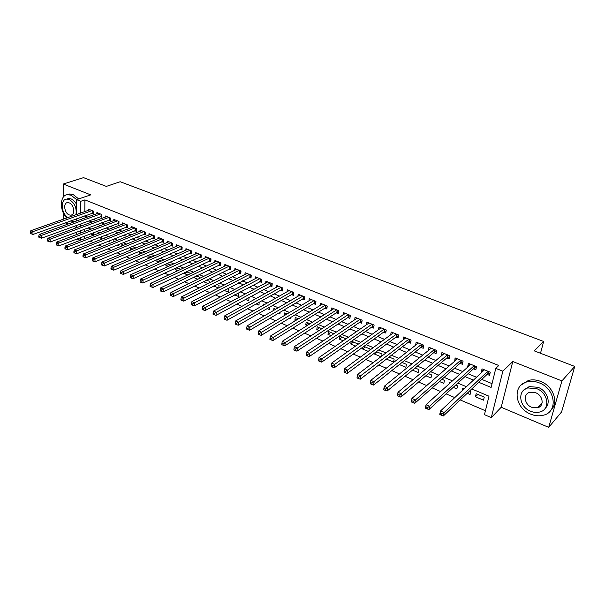 <?xml version="1.0" encoding="UTF-8"?>
<svg xmlns="http://www.w3.org/2000/svg" width="605" height="605" viewBox="0 0 605 605"><rect width="100%" height="100%" fill="white"/><g stroke="black" fill="none" stroke-linecap="round" stroke-linejoin="round"><path stroke-width="0.91" d="M537.845 407.49L538.291 407.52M80.178 240.321L77.039 238.967M65.287 222.859L68.093 224.047M73.719 226.429L76.502 227.609M76.548 214.51L76.601 199.65L90.735 194.87L63.298 184.033L83.52 177.636L106.314 186.393L120.213 181.742L543.661 341.477L534.238 350.862L574.75 366.433L561.591 411.929L548.705 427.364L561.916 380.916L512.783 361.518L502.846 371.198L491.298 417.601L484.476 414.659L488.984 396.192L471.764 388.962M512.783 361.518L501.205 407.271L548.705 427.364M501.205 407.271L491.298 417.601M89.941 241.168L93.178 242.56M98.834 244.98L102.192 246.416M107.849 248.844L111.32 250.334M116.977 252.761L120.569 254.297M126.233 256.724L129.939 258.32M135.603 260.747L139.437 262.388M145.102 264.816L149.064 266.518M154.729 268.945L158.82 270.7M164.492 273.127L168.712 274.942M174.384 277.37L178.74 279.238M184.404 281.673L188.904 283.601M194.576 286.029L199.219 288.018M204.883 290.453L209.67 292.502M215.335 294.93L220.273 297.047M225.937 299.475L231.027 301.661M236.684 304.088L241.94 306.342M247.589 308.762L253.003 311.083M258.653 313.503L264.234 315.901M269.875 318.321L275.63 320.786M281.264 323.199L287.193 325.74M292.82 328.152L298.93 330.776M304.549 333.181L310.841 335.881M316.453 338.286L322.934 341.069M328.538 343.466L335.215 346.332M340.804 348.73L347.678 351.679M353.26 354.069L360.338 357.109M365.904 359.491L373.202 362.622M378.753 364.996L386.262 368.218M391.798 370.593L399.527 373.905M405.048 376.272L413.011 379.69M418.509 382.05L426.707 385.559M432.189 387.911L440.629 391.533M446.089 393.87L454.779 397.598M460.216 399.928L485.429 410.742M63.298 184.033L63.336 197.094M63.389 213.013L63.412 219.161M574.75 366.433L561.916 380.916M92.058 213.255L93.51 213.852L93.548 211.175L88.564 209.156L88.557 210.26M100.407 216.658L101.874 217.263L101.92 214.571L96.883 212.529L96.868 213.656M108.855 220.107L110.344 220.712L110.397 218.012L105.3 215.947L105.278 217.104M117.408 223.593L118.913 224.205L118.981 221.498L113.823 219.403L113.793 220.583M126.059 227.125L127.587 227.745L127.67 225.022L122.444 222.905L122.414 224.115M134.824 230.702L136.375 231.329L136.473 228.592L131.179 226.444L131.141 227.692M143.703 234.316L145.268 234.959L145.374 232.214L140.02 230.036L139.974 231.314M152.687 237.984L154.275 238.627L154.396 235.874L148.974 233.666L148.913 234.974M161.792 241.698L163.395 242.348L163.531 239.58L158.041 237.349L157.973 238.688M171.003 245.456L172.629 246.114L172.78 243.331L167.222 241.077L167.146 242.454M180.343 249.26L181.984 249.933L182.158 247.135L176.516 244.851L176.441 246.265M189.796 253.117L191.46 253.798L191.649 250.992L185.939 248.67L185.848 250.13M199.37 257.027L201.064 257.715L201.261 254.894L195.476 252.542L195.377 254.04M209.073 260.982L210.79 261.678L211.001 258.849L205.14 256.467L205.035 258.01M218.904 264.99L220.643 265.693L220.87 262.85L214.934 260.445L214.813 262.026M228.871 269.051L230.626 269.769L230.876 266.911L224.856 264.468L224.72 266.102M238.96 273.165L240.745 273.891L241.009 271.025L234.914 268.552L234.763 270.231M249.192 277.34L250.999 278.073L251.279 275.192L245.101 272.689L244.934 274.42M259.56 281.567L261.39 282.316L261.693 279.419L255.431 276.878L255.249 278.671M270.072 285.855L271.925 286.611L272.242 283.7L265.898 281.128L265.701 282.974M280.72 290.196L282.603 290.967L282.943 288.048L276.508 285.431L276.288 287.345M291.519 294.605L293.425 295.384L293.788 292.449L287.262 289.795L287.027 291.776M302.47 299.067L304.406 299.861L304.784 296.911L298.167 294.227L297.91 296.276M313.579 303.597L315.538 304.398L315.939 301.434L309.231 298.711L308.943 300.844M324.832 308.187L326.821 309.004L327.245 306.024L320.438 303.264L320.136 305.472M336.251 312.846L338.271 313.67L338.717 310.683L331.812 307.885L331.479 310.176M347.837 317.572L349.879 318.404L350.348 315.402L343.353 312.566L342.99 314.948M359.589 322.367L361.661 323.206L362.153 320.196L355.052 317.315L354.659 319.803M371.508 327.222L373.61 328.084L374.124 325.051L366.925 322.132L366.494 324.726M383.6 332.16L385.733 333.03L386.277 329.982L378.964 327.018L378.496 329.733M395.874 337.159L398.037 338.044L398.604 334.988L391.185 331.979L390.671 334.815M408.33 342.241L410.523 343.141L411.12 340.07L403.588 337.015L403.028 339.987M420.967 347.399L423.197 348.306L423.818 345.221L416.172 342.12L415.605 345.213M433.8 352.632L436.061 353.554L436.704 350.454L428.953 347.308L428.453 350.454M446.823 357.941L449.122 358.878L449.795 355.77L441.922 352.571L441.499 355.77M460.042 363.333L462.379 364.286L463.082 361.162L455.089 357.91L454.748 361.17M473.473 368.808L475.84 369.776L476.574 366.638L468.452 363.34L467.741 366.471L468.202 366.66M477.844 394.415L475.432 396.759L483.516 400.177L484.257 397.114L476.15 393.704L475.432 396.759M467.219 393.28L470.085 394.49L470.796 391.443L469.654 390.959M453.213 387.351L456.851 388.894L457.531 385.854L455.694 385.082M439.434 381.521L443.82 383.381L444.471 380.356L441.96 379.29M425.867 375.781L430.979 377.943L431.607 374.934L428.438 373.595M412.519 370.131L418.335 372.589L418.932 369.587L415.121 367.984M399.376 364.565L405.864 367.311L406.447 364.331L402.015 362.463M386.429 359.09L393.583 362.115L394.135 359.143L389.113 357.026M377.013 351.928L374.298 353.955L380.923 356.753M365.216 346.96L362.471 348.949L368.165 351.354M353.585 342.052L350.809 344.011L355.596 346.037M342.112 337.219L339.307 339.14L343.224 340.796M330.806 332.455L327.971 334.346L331.033 335.639M319.652 327.759L316.793 329.612L319.024 330.557M308.648 323.123L305.767 324.945L307.189 325.55M297.796 318.555L294.885 320.34L295.527 320.612M289.636 318.117L290.582 318.517L290.71 317.474M278.323 313.329L279.911 314.003L280.107 312.271M267.168 308.611L269.384 309.548L269.641 307.181M256.172 303.952L259 305.147L259.167 302.273M245.327 299.362L248.746 300.814L249.026 298L248.352 297.713M234.642 294.839L238.635 296.533L238.899 293.735L237.682 293.221M224.1 290.377L228.66 292.306L228.902 289.523L227.162 288.789M213.701 285.976L218.465 287.995M203.446 281.635L208.067 283.594M196.905 276.039L193.789 277.551L197.805 279.253M187.52 272.084L184.381 273.566L187.694 274.973M178.248 268.181L175.102 269.641L177.711 270.745M169.097 264.325L165.936 265.761L167.865 266.578M160.06 260.513L156.876 261.927L158.155 262.464M151.137 256.754L147.938 258.146L148.565 258.411M142.319 253.041L139.112 254.41L139.21 251.733L142.319 253.041M126.203 248.942L126.929 249.252L126.944 248.632M117.105 245.093L118.353 245.622L118.383 244.579M108.129 241.297L109.883 242.038L109.913 240.586M99.265 237.538L101.519 238.491L101.549 236.653M84.685 229.129L84.67 231.534M84.632 236.079L84.609 238.62M464.285 388.697L462.817 388.077L462.235 390.611M450.302 382.806L449.674 382.541L449.447 383.578M381.611 356.232L382.005 354.031L376.401 351.671M374.442 353.131L374.298 353.955M369.859 350.113L370.048 348.994L363.885 346.393M362.758 347.209L362.471 348.949M358.243 344.154L351.55 341.197M351.218 341.432L350.809 344.011M346.015 338.868L339.753 336.229L339.307 339.14M333.854 333.741L328.394 331.442L327.971 334.346M321.875 328.696L317.194 326.723L316.793 329.612M310.07 323.72L306.145 322.064L305.767 324.945M298.439 318.82L295.248 317.474L294.885 320.34M286.974 313.995L284.501 312.944L284.176 315.666M275.676 309.231L273.899 308.482L273.679 310.395M264.544 304.542L263.44 304.073L263.311 305.238M253.563 299.914L253.117 299.725L253.071 300.186M218.836 287.806L219.033 285.363L216.779 284.418M209.156 283.049L209.292 281.257L206.547 280.1M199.597 278.376L199.68 277.211L196.451 275.85M193.819 277.12L193.789 277.551M190.151 273.793L190.189 273.21L186.491 271.653M184.442 272.621L184.381 273.566M180.819 269.293L176.66 267.508M175.185 268.196L175.102 269.641M171.026 265.134L166.965 263.425M166.035 263.848L165.936 265.761M161.331 261.05L157.398 259.394M156.99 259.568L156.876 261.927M151.764 257.019L148.051 255.454L147.938 258.146M132.994 249.109L130.476 248.05L130.408 250.19M123.798 245.237L121.847 244.412L121.802 246.054M114.716 241.41L113.324 240.82L113.294 241.977M105.754 237.636L104.899 237.273L104.884 237.969M93.276 232.781L93.246 234.997L90.516 233.84M478.759 382.307L491.124 387.434L495.79 368.362L498.785 365.496L84.919 199.877L84.829 211.576M80.631 217.354L84.791 215.887L87.559 217.021M93.14 219.32L96.029 220.507M101.61 222.814L104.597 224.039M110.186 226.346L113.286 227.616M118.867 229.923L122.074 231.239M127.663 233.545L130.975 234.906M136.564 237.213L139.997 238.62M145.586 240.926L149.125 242.386M154.714 244.685L158.374 246.19M163.963 248.496L167.744 250.054M173.332 252.353L177.235 253.964M182.823 256.263L186.854 257.927M192.443 260.226L196.602 261.935M202.183 264.241L206.471 266.003M212.052 268.302L216.484 270.125M222.058 272.424L226.625 274.307M232.191 276.598L236.903 278.542M242.469 280.833L247.324 282.83M252.882 285.121L257.889 287.186M263.447 289.47L268.605 291.595M274.148 293.879L279.465 296.072M285 298.356L290.476 300.609M296.011 302.886L301.653 305.207M307.174 307.484L312.982 309.873M318.487 312.15L324.477 314.608M329.975 316.876L336.13 319.417M341.621 321.671L347.966 324.288M353.441 326.541L359.967 329.233M365.428 331.479L372.151 334.247M377.596 336.493L384.515 339.344M389.945 341.583L397.061 344.51M402.476 346.741L409.804 349.758M415.196 351.981L422.736 355.09M428.113 357.305L435.872 360.497M441.227 362.705L449.212 365.995M454.544 368.188L462.757 371.568M468.066 373.761L476.513 377.24M481.799 379.418L492.054 383.638M487.108 374.366L489.513 375.35L490.277 372.196L482.034 368.853L481.285 371.999L481.86 372.226M540.499 353.267L543.661 341.477M66.747 217.982C59.245 210.555 59.736 194.893 67.654 194.659L71.103 195.218L76.623 199.642L80.722 201.306L80.654 213.058M84.919 199.877L80.722 201.306M495.79 368.362L502.846 371.198M76.48 234.619L76.487 232.191M76.502 227.707L76.51 225.408M76.525 221.006L76.532 218.828M82.386 225.536L80.586 224.78L80.578 226.202M80.556 230.671L80.541 233.091M80.51 237.644L80.503 240.2M466.402 386.708L457.841 383.116M452.457 380.855L444.138 377.369M438.738 375.1L430.654 371.704M425.232 369.428L417.374 366.131M411.937 363.847L404.299 360.648M398.839 358.357L391.427 355.241M385.952 352.942L378.745 349.924M373.255 347.618L366.259 344.684M360.754 342.37L353.955 339.518M348.435 337.197L341.833 334.429M336.304 332.107L329.891 329.415M324.348 327.086L318.124 324.477M312.566 322.147L306.523 319.606M300.957 317.27L295.089 314.812M289.515 312.475L283.821 310.085M278.24 307.741L272.711 305.419M267.123 303.075L261.761 300.821M256.165 298.477L250.962 296.291M245.358 293.939L240.314 291.822M234.702 289.47L229.809 287.413M224.198 285.053L219.449 283.064M213.83 280.705L209.232 278.776M203.613 276.417L199.151 274.541M193.524 272.182L189.206 270.367M183.58 268.007L179.39 266.253M173.764 263.893L169.702 262.184M164.084 259.825L160.151 258.176M154.525 255.817L150.721 254.221M145.094 251.854L141.411 250.311M135.785 247.952L132.223 246.454M126.596 244.095L123.148 242.643M117.529 240.283L114.194 238.884M108.575 236.525L105.353 235.179M99.734 232.819L96.618 231.511M91 229.151L87.997 227.896M80.631 217.376L83.399 218.526M88.988 220.84L91.877 222.035M97.473 224.357L100.468 225.597M106.064 227.911L109.165 229.197M114.761 231.518L117.975 232.849M123.571 235.163L126.891 236.54M132.487 238.862L135.921 240.283M141.525 242.605L145.071 244.072M150.675 246.394L154.343 247.914M159.939 250.236L163.728 251.801M169.332 254.123L173.242 255.741M178.838 258.063L182.884 259.734M188.48 262.056L192.647 263.78M198.243 266.102L202.546 267.879M208.135 270.201L212.574 272.038M218.163 274.352L222.738 276.251M228.327 278.565L233.046 280.516M238.627 282.83L243.497 284.849M249.071 287.156L254.085 289.235M259.658 291.542L264.831 293.682M270.39 295.989L275.721 298.197M281.272 300.496L286.762 302.772M292.313 305.071L297.97 307.416M303.506 309.707L309.337 312.12M314.857 314.411L320.862 316.899M326.382 319.183L332.561 321.739M338.066 324.023L344.426 326.655M349.917 328.931L356.474 331.646M361.949 333.915L368.695 336.713M374.162 338.974L381.097 341.848M386.55 344.109L393.696 347.066M399.126 349.319L406.484 352.367M411.899 354.606L419.462 357.744M424.861 359.983L432.643 363.204M438.02 365.435L446.036 368.748M451.39 370.971L459.634 374.382M464.965 376.597L473.45 380.106M483.856 369.594L481.285 371.999M470.357 364.112L467.741 366.471M457.062 358.72L454.4 361.034M443.972 353.403L441.264 355.672M431.07 348.17L428.317 350.393M418.365 343.005L415.575 345.198M440.137 414.682L441.597 415.325L441.884 413.986L440.432 413.344L440.137 414.682L439.759 414.327L440.485 410.992L484.431 369.821M440.432 413.344L440.485 410.992L444.123 412.587L443.389 415.93L487.592 373.913L490.058 373.096M487.864 371.22L444.123 412.587L441.884 413.986M441.597 415.325L443.389 415.93M530.729 414.138C535.198 415.968 539.509 416.308 543.638 415.159C558.37 411.71 555.375 388.591 539.221 382.859C534.994 381.218 530.94 380.885 527.068 381.868C511.959 385.181 514.734 408.148 530.729 414.138M550.898 410.16C559.171 402.696 553.235 385.975 540.59 381.384C536.37 379.751 532.332 379.426 528.467 380.409L521.26 384.939M523.862 390.066L529.186 386.595L538.011 387.306C547.245 390.694 551.442 402.983 545.218 408.269M530.63 411.249C533.829 412.549 536.915 412.799 539.864 411.99C550.527 409.532 548.38 392.857 536.748 388.682L527.9 387.956C517.041 390.354 519.075 406.938 530.63 411.249M535.644 392.736L529.904 392.267C522.924 393.817 524.248 404.518 531.704 407.278L537.611 407.755C544.508 406.182 543.139 395.443 535.644 392.736M538.752 406.469L540.265 406.288M70.672 220.931L74.445 221.755M78.673 198.947L73.16 194.538L69.711 193.978L67.382 194.689M66.731 199.098L68.592 198.478L71.095 198.886C73.303 199.839 75.133 201.707 76.585 204.482M75.958 214.722C76.918 207.969 74.665 202.902 69.197 199.529L66.694 199.113C60.076 199.279 61.135 213.565 67.972 217.55M69.197 202.872L67.571 202.607C62.912 202.728 64.334 213.194 69.204 214.911L70.883 215.191C75.512 215.077 74.097 204.558 69.197 202.872M425.731 408.307L427.16 408.935L427.44 407.611L426.011 406.976L425.731 408.307L425.398 407.974L426.086 404.654L470.819 364.301M426.011 406.976L426.086 404.654L429.663 406.227L428.968 409.547L473.965 368.362L476.354 367.583M474.199 365.67L429.663 406.227L427.44 407.611M427.16 408.935L428.968 409.547M411.559 402.038L412.965 402.658L413.23 401.334L411.823 400.714L411.559 402.038L411.264 401.728L411.929 398.423L457.41 358.856M411.823 400.714L411.929 398.423L415.446 399.965L414.78 403.278L460.541 362.894L462.855 362.161M460.745 360.209L415.446 399.965L413.23 401.334M412.965 402.658L414.78 403.278M397.621 395.874L399.005 396.487L399.255 395.163L397.871 394.558L397.372 395.579L397.999 392.29L444.206 353.501M397.871 394.558L397.999 392.29L401.463 393.81L400.828 397.107L447.329 357.51L449.568 356.814M447.488 354.832L399.255 395.163M399.005 396.487L400.828 397.107M383.91 389.809L385.272 390.414L385.514 389.098L384.152 388.501L383.699 389.537L384.296 386.262L431.206 348.223M384.152 388.501L384.296 386.262L387.699 387.76L387.094 391.034L434.314 352.201L436.477 351.543M434.435 349.531L385.514 389.098M385.272 390.414L387.094 391.034M370.426 383.842L371.765 384.432L371.992 383.131L370.653 382.534L370.252 383.585L370.82 380.326L418.395 343.02M370.653 382.534L370.82 380.326L374.17 381.8L373.595 385.067L421.488 346.983L423.591 346.355M421.579 344.313L371.992 383.131M371.765 384.432L373.595 385.067M357.154 377.974L358.47 378.556L358.682 377.255L357.366 376.673L357.018 377.732L357.555 374.487L405.773 337.9M357.366 376.673L357.555 374.487L360.852 375.939L360.308 379.191L408.859 341.833L410.893 341.235M408.912 339.171L358.682 377.255M358.47 378.556L360.308 379.191M344.086 372.196L345.387 372.771L345.591 371.478L344.29 370.903L343.995 371.977L344.502 368.748L393.341 332.856M344.29 370.903L344.502 368.748L347.746 370.177L347.232 373.406L396.411 336.758L398.385 336.198M396.434 334.111L345.591 371.478M345.387 372.771L347.232 373.406M331.238 366.509L332.508 367.076L332.705 365.783L331.427 365.223L331.238 366.509L331.653 363.091L381.089 327.88M331.427 365.223L331.653 363.091L334.845 364.497L334.361 367.719L384.145 331.767L386.058 331.222M384.137 329.12L332.705 365.783M332.508 367.076L334.361 367.719M318.578 360.913L319.841 361.465L320.022 360.187L318.759 359.635L318.578 360.913L319.009 357.525L369.02 322.979M318.759 359.635L319.009 357.525L322.147 358.909L321.686 362.115L372.06 326.836L373.913 326.329M372.022 324.197L320.022 360.187M319.841 361.465L321.686 362.115M306.122 355.4L307.363 355.952L307.537 354.674L306.296 354.129L306.122 355.4L306.561 352.049L357.116 318.147M306.296 354.129L306.561 352.049L309.654 353.411L309.215 356.595L360.141 321.981L361.941 321.497M360.073 319.349L307.537 354.674M307.363 355.952L309.215 356.595M348.306 314.57L297.35 347.996L294.302 346.657L345.387 313.39M350.144 316.733L348.404 317.202L296.934 351.165L297.35 347.996L295.24 349.244L294.022 348.707L293.856 349.977L295.074 350.514L295.24 349.244M295.074 350.514L296.934 351.165M294.302 346.657L294.022 348.707M336.698 309.866L285.227 342.664L282.232 341.341L333.824 308.694M338.513 312.036L336.826 312.482L284.842 345.818L285.227 342.664L283.132 343.905L281.93 343.375L281.779 344.638L282.981 345.168L283.132 343.905M282.981 345.168L284.842 345.818M282.232 341.341L281.93 343.375M325.256 305.223L273.294 337.409L270.344 336.108L322.42 304.065M327.048 307.408L325.414 307.832L272.938 340.554L273.294 337.409L271.214 338.641L270.027 338.119L269.89 339.375L271.07 339.897L271.214 338.641M271.07 339.897L272.938 340.554M270.344 336.108L270.027 338.119M313.972 300.64L261.541 332.236L258.63 330.958L311.182 299.505M315.749 302.84L314.154 303.249L261.209 335.367L261.541 332.236L259.469 333.453L258.305 332.939L258.176 334.194L259.333 334.709L259.469 333.453M259.333 334.709L261.209 335.367M258.63 330.958L258.305 332.939M302.848 296.125L249.971 327.146L247.097 325.883L300.095 295.006M304.602 298.341L303.06 298.726L249.653 330.262L249.971 327.146L247.906 328.349L246.757 327.842L246.636 329.09L247.778 329.596L247.906 328.349M247.778 329.596L249.653 330.262M247.097 325.883L246.757 327.842M291.882 291.671L238.559 322.125L235.738 320.884L289.16 290.566M293.606 293.901L292.117 294.264L238.272 325.225L238.559 322.125L236.51 323.32L235.383 322.82L235.269 324.061L236.396 324.56L236.51 323.32M236.396 324.56L238.272 325.225M235.738 320.884L235.383 322.82M281.06 287.284L227.329 317.179L224.546 315.954L278.376 286.195M282.769 289.515L281.317 289.863L227.056 320.264L227.329 317.179L225.287 318.366L224.175 317.875L224.069 319.107L225.181 319.599L225.287 318.366M225.181 319.599L227.056 320.264M224.546 315.954L224.175 317.875M270.39 282.951L216.257 312.309L213.512 311.099L267.743 281.877M272.076 285.189L216.008 315.379L216.257 312.309L214.223 313.481L213.126 312.997L213.028 314.229L214.125 314.713L214.223 313.481M214.125 314.713L216.008 315.379M213.512 311.099L213.126 312.997M259.863 278.678L205.345 307.506L202.645 306.319L257.254 277.619M261.534 280.924L205.118 310.562L205.345 307.506L203.325 308.671L202.244 308.195L202.153 309.412L203.235 309.896L203.325 308.671M203.235 309.896L205.118 310.562M202.645 306.319L202.244 308.195M249.472 274.458L194.591 302.772L191.929 301.6L246.9 273.415M251.128 276.719L194.379 305.82L194.591 302.772L192.579 303.929L191.513 303.453L191.437 304.67L192.496 305.147L192.579 303.929M192.496 305.147L194.379 305.82M191.929 301.6L191.513 303.453M239.225 270.299L183.988 298.106L181.364 296.957L236.684 269.27M240.866 272.568L183.799 301.139L183.988 298.106L181.992 299.256L180.94 298.787L180.865 300.004L181.916 300.466L181.992 299.256M181.916 300.466L183.799 301.139M181.364 296.957L180.94 298.787M229.113 266.2L173.544 293.508L170.958 292.374L226.61 265.179M230.739 268.469L173.37 296.526L173.544 293.508L171.555 294.643L170.519 294.189L170.451 295.391L171.487 295.853L171.555 294.643M171.487 295.853L173.37 296.526M170.958 292.374L170.519 294.189M219.139 262.147L163.244 288.978L160.688 287.851L216.666 261.141M220.742 264.423L163.085 291.981L163.244 288.978L161.263 290.105L160.242 289.651L160.181 290.854L161.202 291.3L161.263 290.105M161.202 291.3L163.085 291.981M160.688 287.851L160.242 289.651M209.292 258.154L153.088 284.509L150.569 283.405L206.849 257.163M210.88 260.43L152.952 287.496L153.088 284.509L151.121 285.62L150.108 285.182L150.063 286.377L151.069 286.815L151.121 285.62M151.069 286.815L152.952 287.496M150.569 283.405L150.108 285.182M199.567 254.206L143.075 280.1L140.587 279.011L197.162 253.23M201.147 256.49L142.954 283.072L143.075 280.1L141.116 281.204L140.118 280.765L140.073 281.96L141.071 282.399L141.116 281.204M141.071 282.399L142.954 283.072M140.587 279.011L140.118 280.765M189.978 250.311L133.198 275.759L130.748 274.678L187.595 249.343M191.543 252.595L133.092 278.716L133.198 275.759L131.247 276.848L130.272 276.417L130.226 277.604L131.209 278.035L131.247 276.848M131.209 278.035L133.092 278.716M130.748 274.678L130.272 276.417M180.509 246.469L123.458 271.471L121.038 270.405L178.157 245.517M182.06 248.753L123.367 274.413L123.458 271.471L121.514 272.552L120.554 272.129L120.516 273.309L121.484 273.732L121.514 272.552M121.484 273.732L123.367 274.413M121.038 270.405L120.554 272.129M171.154 242.673L113.846 267.244L111.464 266.192L168.84 241.735M172.697 244.965L113.778 270.178L113.846 267.244L111.917 268.317L110.965 267.894L110.942 269.074L111.895 269.49L111.917 268.317M111.895 269.49L113.778 270.178M111.464 266.192L110.965 267.894M161.928 238.93L104.37 263.069L102.018 262.033L159.637 237.999M163.448 241.221L104.317 265.988L104.37 263.069L102.449 264.135L101.511 263.727L101.489 264.892L102.434 265.308L102.449 264.135M102.434 265.308L104.317 265.988M102.018 262.033L101.511 263.727M152.808 235.224L95.023 258.955L92.701 257.934L150.547 234.309M154.32 237.523L94.977 261.859L95.023 258.955L93.109 260.014L92.187 259.605L92.172 260.77L93.094 261.178L93.109 260.014M93.094 261.178L94.977 261.859M92.701 257.934L92.187 259.605M143.808 231.571L85.797 254.894L83.513 253.888L141.578 230.671M145.313 233.87L85.774 257.791L85.797 254.894L83.898 255.945L82.983 255.544L82.976 256.702L83.891 257.102L83.898 255.945M83.891 257.102L85.774 257.791M83.513 253.888L82.983 255.544M134.923 227.964L76.691 250.893L74.438 249.895L132.714 227.072M136.412 230.263L76.684 253.775L76.691 250.893L74.801 251.93L73.901 251.536L73.901 252.686L74.801 253.087L74.801 251.93M74.801 253.087L76.684 253.775M74.438 249.895L73.901 251.536M126.142 224.402L67.715 246.938L65.484 245.955L123.964 223.517M127.617 226.701L67.715 249.804L67.715 246.938L65.832 247.974L64.939 247.581L64.947 248.723L65.832 249.124L65.832 247.974M65.832 249.124L67.715 249.804M65.484 245.955L64.939 247.581M117.476 220.885L58.851 243.036L56.651 242.068L115.321 220.008M118.935 223.177L58.867 245.895L58.851 243.036L56.976 244.065L56.099 243.671L56.106 244.821L56.983 245.207L56.976 244.065M56.983 245.207L58.867 245.895M56.651 242.068L56.099 243.671M108.908 217.407L50.102 239.187L47.931 238.234L106.782 216.545M110.367 219.698L50.132 242.03L50.102 239.187L48.234 240.208L47.371 239.822L47.387 240.956L48.249 241.342L48.234 240.208M48.249 241.342L50.132 242.03M47.931 238.234L47.371 239.822M100.445 213.973L41.465 235.383L39.325 234.445L98.35 213.119M101.89 216.265L41.503 238.219L41.465 235.383L39.612 236.396L38.758 236.018L38.773 237.152L39.627 237.531L39.612 236.396M39.627 237.531L41.503 238.219M39.325 234.445L38.758 236.018M92.089 210.585L32.942 231.632L30.825 230.702L90.016 209.738M93.525 212.869L32.995 234.453L32.942 231.632L31.097 232.638L30.25 232.267L30.273 233.394L31.12 233.764L31.097 232.638M31.12 233.764L32.995 234.453M30.825 230.702L30.25 232.267M488.462 371.462L487.91 373.739M488.205 371.357L487.592 373.913M474.812 365.919L474.29 368.188M474.554 365.813L473.965 368.362M461.381 360.467L460.874 362.728M461.108 360.361L460.541 362.894M448.146 355.097L447.662 357.343M447.874 354.984L447.329 357.51M435.108 349.803L434.647 352.042M434.836 349.69L434.314 352.201M422.267 344.593L421.829 346.824M421.988 344.479L421.488 346.983M409.623 339.458L409.199 341.681M409.335 339.344L408.859 341.833M397.16 334.399L396.751 336.607M396.865 334.285L396.411 336.758M384.878 329.415L384.485 331.616M384.583 329.301L384.145 331.767M372.771 324.507L372.4 326.692M372.476 324.386L372.06 326.836M360.845 319.667L360.489 321.845M360.542 319.538L360.141 321.981M349.085 314.887L348.752 317.058M348.782 314.766L348.404 317.202M337.492 310.184L337.174 312.346M337.182 310.062L336.826 312.482M326.065 305.548L325.762 307.695M325.755 305.419L325.414 307.832M314.797 300.972L314.509 303.113M314.479 300.844L314.154 303.249M303.687 296.465L303.415 298.598M303.37 296.337L303.06 298.726M292.729 292.018L292.465 294.136M292.404 291.882L292.117 294.264M281.922 287.632L281.673 289.742M281.59 287.496L281.317 289.863M271.259 283.306L271.025 285.401M270.927 283.17L270.669 285.53M260.74 279.034L260.521 281.128M260.407 278.897L260.165 281.249M250.364 274.821L250.16 276.909M250.031 274.685L249.804 277.022M240.132 270.669L239.935 272.742M239.792 270.533L239.58 272.855M230.029 266.571L229.847 268.635M229.688 266.427L229.484 268.749M220.061 262.525L219.895 264.574M219.713 262.381L219.532 264.688M210.222 258.532L210.064 260.573M209.874 258.388L209.701 260.687M200.512 254.584L200.368 256.626M200.164 254.448L200.005 256.732M190.923 250.697L190.794 252.724M190.575 250.553L190.431 252.829M181.462 246.855L181.341 248.874M181.114 246.711L180.978 248.98M172.123 243.066L172.009 245.078M171.767 242.923L171.646 245.176M162.896 239.323L162.798 241.327M162.541 239.179L162.435 241.425M153.791 235.625L153.7 237.621M153.436 235.481L153.337 237.72M144.799 231.972L144.716 233.961M144.436 231.828L144.353 234.059M135.913 228.372L135.845 230.346M135.558 228.221L135.482 230.445M127.141 224.81L127.08 226.777M126.785 224.667L126.717 226.867M118.482 221.294L118.429 223.253M118.119 221.143L118.058 223.343M109.921 217.823L109.883 219.774M109.558 217.671L109.513 219.857M101.466 214.389L101.436 216.333M101.103 214.238L101.065 216.416M93.117 210.994L93.087 212.93M92.746 210.85L92.724 213.02M542.148 402.65L537.611 407.755M529.186 386.595L527.9 387.956M527.068 381.868L528.467 380.409M72.108 214.76L70.883 215.191M68.592 198.478L66.694 199.113M67.654 194.659L69.711 193.978"/></g></svg>
